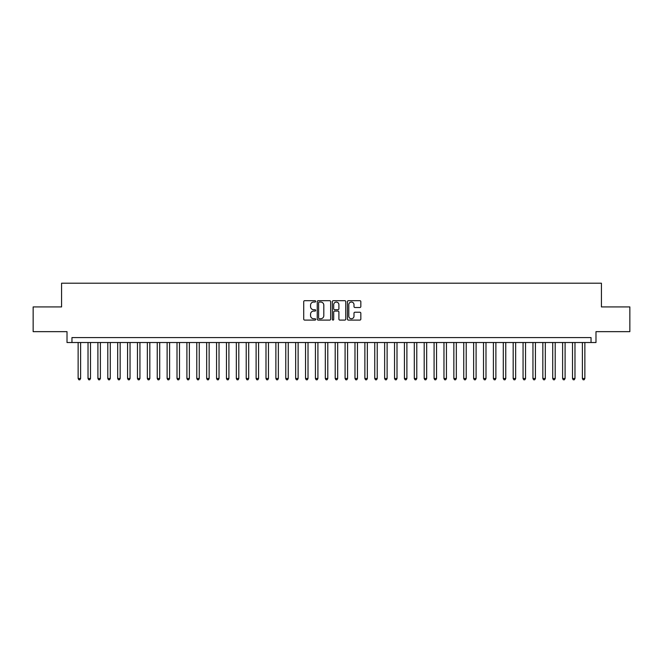 <?xml version="1.0" encoding="UTF-8"?>
<svg xmlns="http://www.w3.org/2000/svg" width="663" height="663" viewBox="0 0 663 663"><rect width="100%" height="100%" fill="white"/><g stroke="black" fill="none" stroke-linecap="round" stroke-linejoin="round"><path stroke-width="0.99" d="M315.679 301.367A0.68 0.68 0 0 0 315 300.687L304.69 300.687A0.97 0.97 0 0 0 303.72 301.657L303.72 319.127A0.97 0.97 0 0 0 304.69 320.096L315 320.096A0.68 0.68 0 0 0 315.679 319.417A0.68 0.68 0 0 0 315 318.737L313.665 318.737A3.108 3.108 0 0 1 310.557 315.629L310.557 314.179A3.108 3.108 0 0 1 313.665 311.071L315 311.071A0.68 0.68 0 0 0 315.679 310.392A0.68 0.68 0 0 0 315 309.712L313.665 309.712A3.108 3.108 0 0 1 310.557 306.604L310.557 305.146A3.108 3.108 0 0 1 313.665 302.046L315 302.046A0.68 0.68 0 0 0 315.679 301.367M359.86 307.524A0.97 0.97 0 0 0 360.829 306.555L360.829 301.657A0.97 0.97 0 0 0 359.86 300.687L348.415 300.687A0.97 0.97 0 0 0 347.437 301.657L347.437 319.127A0.97 0.97 0 0 0 348.415 320.096L359.86 320.096A0.97 0.97 0 0 0 360.829 319.127L360.829 313.201A0.97 0.97 0 0 0 359.86 312.232L354.962 312.232A0.97 0.97 0 0 0 353.992 313.201L353.992 316.143A2.594 2.594 0 0 1 351.398 318.737A2.594 2.594 0 0 1 348.796 316.143L348.796 304.64A2.594 2.594 0 0 1 351.398 302.046A2.594 2.594 0 0 1 353.992 304.64L353.992 306.555A0.97 0.97 0 0 0 354.962 307.524L359.86 307.524M591.04 342.522L595.987 342.522L595.987 331.649L629.85 331.649L629.85 306.928L601.424 306.928L601.424 283.2L61.576 283.2L61.576 306.928L33.15 306.928L33.15 331.649L67.013 331.649L67.013 342.522L591.04 342.522L591.04 337.583L71.96 337.583L71.96 342.522M330.655 301.657A0.97 0.97 0 0 0 329.677 300.687L318.232 300.687A0.97 0.97 0 0 0 317.254 301.657L317.254 319.127A0.97 0.97 0 0 0 318.232 320.096L329.677 320.096A0.97 0.97 0 0 0 330.655 319.127L330.655 301.657M333.323 300.687L344.768 300.687A0.97 0.97 0 0 1 345.746 301.657L345.746 319.127A0.97 0.97 0 0 1 344.768 320.096L339.87 320.096A0.97 0.97 0 0 1 338.901 319.127L338.901 312.041A0.97 0.97 0 0 0 337.931 311.071L334.682 311.071A0.97 0.97 0 0 0 333.704 312.041L333.704 319.417A0.68 0.68 0 0 1 333.025 320.096A0.68 0.68 0 0 1 332.345 319.417L332.345 301.657A0.97 0.97 0 0 1 333.323 300.687M319.293 302.046A0.68 0.68 0 0 0 318.613 302.726L318.613 318.058A0.68 0.68 0 0 0 319.293 318.737L320.701 318.737A3.108 3.108 0 0 0 323.809 315.629L323.809 305.146A3.108 3.108 0 0 0 320.701 302.046L319.293 302.046M338.901 304.69A2.594 2.594 0 0 0 336.307 302.096A2.594 2.594 0 0 0 333.704 304.69L333.704 308.743A0.97 0.97 0 0 0 334.682 309.712L337.931 309.712A0.97 0.97 0 0 0 338.901 308.743L338.901 304.69M78.135 342.522L78.135 378.515L80.613 378.515L80.613 342.522M80.613 378.515L79.867 379.8L78.88 379.8L78.135 378.515M88.022 342.522L88.022 378.515L90.499 378.515L90.499 342.522M90.499 378.515L89.754 379.8L88.767 379.8L88.022 378.515M97.909 342.522L97.909 378.515L100.386 378.515L100.386 342.522M100.386 378.515L99.641 379.8L98.654 379.8L97.909 378.515M107.796 342.522L107.796 378.515L110.273 378.515L110.273 342.522M110.273 378.515L109.528 379.8L108.541 379.8L107.796 378.515M117.683 342.522L117.683 378.515L120.16 378.515L120.16 342.522M120.16 378.515L119.415 379.8L118.428 379.8L117.683 378.515M127.578 342.522L127.578 378.515L130.047 378.515L130.047 342.522M130.047 378.515L129.302 379.8L128.315 379.8L127.578 378.515M137.465 342.522L137.465 378.515L139.934 378.515L139.934 342.522M139.934 378.515L139.189 379.8L138.202 379.8L137.465 378.515M147.352 342.522L147.352 378.515L149.821 378.515L149.821 342.522M149.821 378.515L149.076 379.8L148.089 379.8L147.352 378.515M157.239 342.522L157.239 378.515L159.708 378.515L159.708 342.522M159.708 378.515L158.963 379.8L157.976 379.8L157.239 378.515M167.126 342.522L167.126 378.515L169.595 378.515L169.595 342.522M169.595 378.515L168.85 379.8L167.863 379.8L167.126 378.515M177.013 342.522L177.013 378.515L179.482 378.515L179.482 342.522M179.482 378.515L178.745 379.8L177.75 379.8L177.013 378.515M186.9 342.522L186.9 378.515L189.369 378.515L189.369 342.522M189.369 378.515L188.632 379.8L187.637 379.8L186.9 378.515M196.787 342.522L196.787 378.515L199.256 378.515L199.256 342.522M199.256 378.515L198.519 379.8L197.524 379.8L196.787 378.515M206.674 342.522L206.674 378.515L209.143 378.515L209.143 342.522M209.143 378.515L208.406 379.8L207.411 379.8L206.674 378.515M216.561 342.522L216.561 378.515L219.03 378.515L219.03 342.522M219.03 378.515L218.293 379.8L217.298 379.8L216.561 378.515M226.448 342.522L226.448 378.515L228.917 378.515L228.917 342.522M228.917 378.515L228.18 379.8L227.185 379.8L226.448 378.515M236.335 342.522L236.335 378.515L238.804 378.515L238.804 342.522M238.804 378.515L238.067 379.8L237.072 379.8L236.335 378.515M246.222 342.522L246.222 378.515L248.691 378.515L248.691 342.522M248.691 378.515L247.954 379.8L246.968 379.8L246.222 378.515M256.109 342.522L256.109 378.515L258.578 378.515L258.578 342.522M258.578 378.515L257.841 379.8L256.854 379.8L256.109 378.515M265.996 342.522L265.996 378.515L268.465 378.515L268.465 342.522M268.465 378.515L267.728 379.8L266.741 379.8L265.996 378.515M275.883 342.522L275.883 378.515L278.352 378.515L278.352 342.522M278.352 378.515L277.615 379.8L276.628 379.8L275.883 378.515M285.77 342.522L285.77 378.515L288.239 378.515L288.239 342.522M288.239 378.515L287.502 379.8L286.515 379.8L285.77 378.515M295.657 342.522L295.657 378.515L298.126 378.515L298.126 342.522M298.126 378.515L297.389 379.8L296.402 379.8L295.657 378.515M305.544 342.522L305.544 378.515L308.022 378.515L308.022 342.522M308.022 378.515L307.276 379.8L306.289 379.8L305.544 378.515M315.431 342.522L315.431 378.515L317.909 378.515L317.909 342.522M317.909 378.515L317.163 379.8L316.176 379.8L315.431 378.515M325.318 342.522L325.318 378.515L327.795 378.515L327.795 342.522M327.795 378.515L327.05 379.8L326.063 379.8L325.318 378.515M335.205 342.522L335.205 378.515L337.682 378.515L337.682 342.522M337.682 378.515L336.937 379.8L335.95 379.8L335.205 378.515M345.091 342.522L345.091 378.515L347.569 378.515L347.569 342.522M347.569 378.515L346.824 379.8L345.837 379.8L345.091 378.515M354.978 342.522L354.978 378.515L357.456 378.515L357.456 342.522M357.456 378.515L356.711 379.8L355.724 379.8L354.978 378.515M364.874 342.522L364.874 378.515L367.343 378.515L367.343 342.522M367.343 378.515L366.598 379.8L365.611 379.8L364.874 378.515M374.761 342.522L374.761 378.515L377.23 378.515L377.23 342.522M377.23 378.515L376.485 379.8L375.498 379.8L374.761 378.515M384.648 342.522L384.648 378.515L387.117 378.515L387.117 342.522M387.117 378.515L386.372 379.8L385.385 379.8L384.648 378.515M394.535 342.522L394.535 378.515L397.004 378.515L397.004 342.522M397.004 378.515L396.259 379.8L395.272 379.8L394.535 378.515M404.422 342.522L404.422 378.515L406.891 378.515L406.891 342.522M406.891 378.515L406.146 379.8L405.159 379.8L404.422 378.515M414.309 342.522L414.309 378.515L416.778 378.515L416.778 342.522M416.778 378.515L416.032 379.8L415.046 379.8L414.309 378.515M424.196 342.522L424.196 378.515L426.665 378.515L426.665 342.522M426.665 378.515L425.928 379.8L424.933 379.8L424.196 378.515M434.083 342.522L434.083 378.515L436.552 378.515L436.552 342.522M436.552 378.515L435.815 379.8L434.82 379.8L434.083 378.515M443.97 342.522L443.97 378.515L446.439 378.515L446.439 342.522M446.439 378.515L445.702 379.8L444.707 379.8L443.97 378.515M453.857 342.522L453.857 378.515L456.326 378.515L456.326 342.522M456.326 378.515L455.589 379.8L454.594 379.8L453.857 378.515M463.744 342.522L463.744 378.515L466.213 378.515L466.213 342.522M466.213 378.515L465.476 379.8L464.481 379.8L463.744 378.515M473.631 342.522L473.631 378.515L476.1 378.515L476.1 342.522M476.1 378.515L475.363 379.8L474.368 379.8L473.631 378.515M483.518 342.522L483.518 378.515L485.987 378.515L485.987 342.522M485.987 378.515L485.25 379.8L484.255 379.8L483.518 378.515M493.405 342.522L493.405 378.515L495.874 378.515L495.874 342.522M495.874 378.515L495.137 379.8L494.15 379.8L493.405 378.515M503.292 342.522L503.292 378.515L505.761 378.515L505.761 342.522M505.761 378.515L505.024 379.8L504.037 379.8L503.292 378.515M513.179 342.522L513.179 378.515L515.648 378.515L515.648 342.522M515.648 378.515L514.911 379.8L513.924 379.8L513.179 378.515M523.066 342.522L523.066 378.515L525.535 378.515L525.535 342.522M525.535 378.515L524.798 379.8L523.811 379.8L523.066 378.515M532.953 342.522L532.953 378.515L535.422 378.515L535.422 342.522M535.422 378.515L534.685 379.8L533.698 379.8L532.953 378.515M542.84 342.522L542.84 378.515L545.317 378.515L545.317 342.522M545.317 378.515L544.572 379.8L543.585 379.8L542.84 378.515M552.727 342.522L552.727 378.515L555.204 378.515L555.204 342.522M555.204 378.515L554.459 379.8L553.472 379.8L552.727 378.515M562.614 342.522L562.614 378.515L565.091 378.515L565.091 342.522M565.091 378.515L564.346 379.8L563.359 379.8L562.614 378.515M572.5 342.522L572.5 378.515L574.978 378.515L574.978 342.522M574.978 378.515L574.233 379.8L573.246 379.8L572.5 378.515M582.387 342.522L582.387 378.515L584.865 378.515L584.865 342.522M584.865 378.515L584.12 379.8L583.133 379.8L582.387 378.515"/></g></svg>
